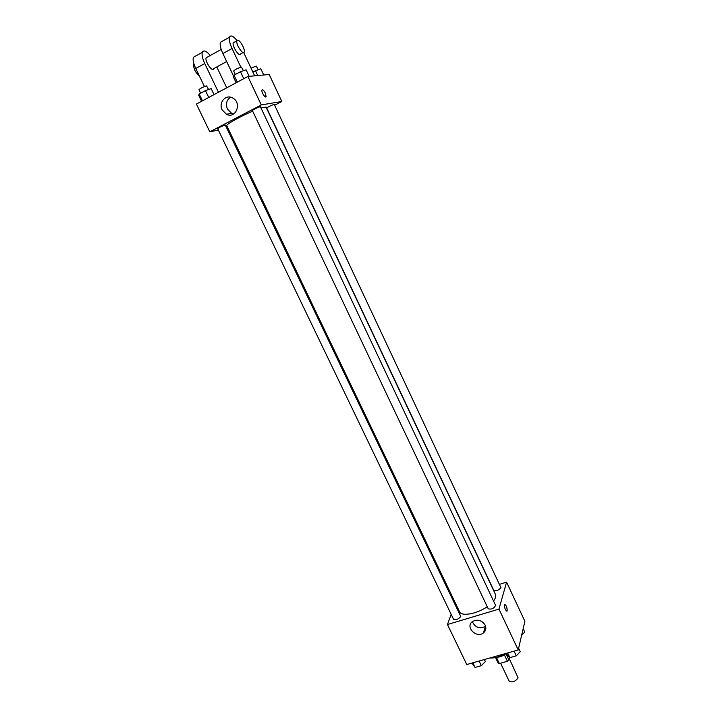<?xml version="1.0" encoding="UTF-8"?>
<svg xmlns="http://www.w3.org/2000/svg" width="718" height="718" viewBox="0 0 718 718"><rect width="100%" height="100%" fill="white"/><g stroke="black" fill="none" stroke-linecap="round" stroke-linejoin="round"><path stroke-width="1.08" d="M500.608 663.208L509.188 681.229C512.374 682.71 515.336 681.606 518.1 677.891L509.34 658.693M504.35 654.816L507.42 661.296L499.342 663.567L498.184 663.145L495.537 657.598M509.645 657.428L508.99 660.102L507.42 661.296M505.939 653.658L508.99 660.102M506.307 653.335C503.417 655.758 500.284 657.078 496.901 657.275M496.398 657.401L499.342 663.567M490.071 657.93C494.675 658.316 499.782 656.871 505.4 653.586M499.611 584.308L506.585 582.154L524.894 621.303L518.216 649.961L466.763 664.536L447.467 624.525L451.164 614.357M493.58 601.11L495.635 597.502L495.546 594.612L266.028 107.045L260.966 107.933M252.682 111.173C240.099 116.504 225.605 124.654 226.753 125.695L459.529 611.718C461.342 616.708 476.869 613.998 487.244 606.71M455.006 603.793L455.32 602.932M506.585 582.154L498.956 609.088L447.467 624.525M460.776 616.484L225.255 124.95C221.754 126.162 219.232 127.418 217.689 128.702L453.561 619.338C455.966 620.235 458.371 619.284 460.776 616.484M500.949 587.665L274.213 104.343C270.848 105.51 268.361 106.749 266.755 108.059L493.796 590.429C496.246 591.291 498.633 590.367 500.949 587.665M495.6 605.391C494.056 608.451 491.606 609.6 488.249 608.837L252.404 110.59C251.964 110.168 260.374 106.156 260.419 106.776L495.6 605.391M498.956 609.088L518.216 649.961M485.171 625.118C486.463 628.241 485.88 630.844 483.429 632.917C476.214 638.805 464.69 626.527 472.659 621.429C477.712 619.024 481.886 620.253 485.171 625.118M504.395 604.771L504.467 604.583C506.19 604.996 507.087 607.132 507.15 610.991C505.562 610.767 504.637 608.693 504.395 604.771M504.727 604.332C506.459 605.642 507.267 607.859 507.15 610.991L506.899 611.242M485.601 626.24L485.368 626.419C479.57 629.112 475.217 627.532 472.318 621.68M247.889 76.467L269.205 74.492L281.833 101.489L274.841 105.124L281.833 101.489L261.298 104.918L209.809 131.816L218.335 130.048L209.809 131.816L196.418 104.065L247.889 76.467L261.298 104.918L209.809 131.816M227.166 128.217L227.884 128.064L227.166 128.217M518.62 648.219L520.263 651.711L516.305 655.83L509.87 657.643L507.473 655.328L506.504 653.281M514.079 651.127L516.305 655.83M507.653 652.949L509.87 657.643M484.408 659.537L485.377 661.565L481.329 665.676L475.056 667.444L471.923 663.073M479.103 661.045L481.329 665.676M472.83 662.822L475.056 667.444M523.18 628.672L524.768 632.055L521.645 635.259M249.191 76.35L246.103 69.799L240.458 71.728L234.023 75.202L233.287 76.709L236.15 82.758M240.458 71.728L243.743 78.693M234.023 75.202L237.308 82.139M235.324 74.501L233.664 70.992C235.217 69.431 237.793 68.12 241.401 67.061L243.411 70.714M214.054 94.614L211.182 88.628L205.456 90.612L199.191 93.995L198.715 95.35L201.578 101.301M205.456 90.612L208.741 97.46M199.191 93.995L202.476 100.816M200.627 93.223L198.967 89.75C200.43 88.278 202.961 86.995 206.56 85.918L208.624 89.517M263.748 74.995L260.787 68.686L252.817 71.926M255.411 70.535L257.762 75.552M251.04 68.138L256.245 66.038L258.166 69.583M227.22 87.551L226.358 87.057M265.866 96.912L265.355 93.16C264.134 90.8 263.084 89.669 262.196 89.777M265.355 93.16L266.127 96.562C265.579 98.842 261.19 92.092 261.944 90.127C262.662 89.256 263.793 90.271 265.355 93.16M281.833 101.489L261.298 104.918M222.149 109.863C218.299 102.665 225.757 93.995 232.515 97.899C242.316 102.521 235.962 119.376 226.43 114.261L222.149 109.863M230.586 97.19C226.556 100.008 225.488 103.948 227.391 109.001L231.618 113.345L233.619 114.009M233.574 76.117L222.876 53.545L232.049 48.501C229.751 43.457 228.889 39.714 229.455 37.255C230.604 34.769 233.117 35.855 236.985 40.513M222.643 41.043L220.336 42.326C219.735 44.785 220.588 48.528 222.876 53.545M226.673 61.551L213.605 68.686C212.564 72.626 204.675 61.227 206.102 57.799L207.305 57.135M204.442 86.555L195.763 68.47L204.738 63.534L218.452 92.254M216.791 66.953L226.717 87.82M204.738 63.534C202.449 58.553 201.632 54.828 202.297 52.342C203.589 49.784 206.245 50.834 210.257 55.501M243.133 52.558L240.611 53.931C239.704 57.826 231.932 46.203 233.206 42.82L234.337 42.2M240.853 67.16L232.049 48.501M243.716 52.576L254.657 75.839M237.64 40.127C239.956 39.831 245.287 49.38 244.255 51.947C243.366 55.825 235.612 44.175 236.868 40.8L237.64 40.127M195.763 68.47C193.483 63.516 192.684 59.791 193.366 57.305L195.826 55.941M194.022 64.126L193.645 64.674C193.627 68.856 195.511 72.599 199.326 75.893M485.368 626.419L483.429 632.917M226.43 114.261L231.618 113.345M221.216 49.452L206.102 57.799M236.868 40.8L233.206 42.82M193.645 64.674L194.12 64.423M220.336 42.326L229.455 37.255M193.366 57.305L202.297 52.342"/></g></svg>
